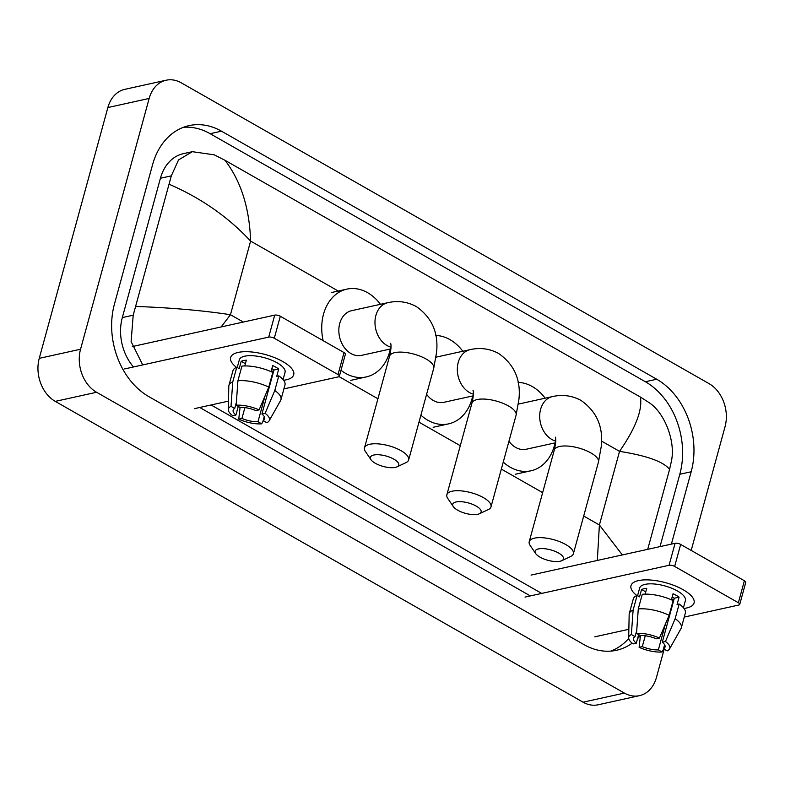 <?xml version="1.0" encoding="UTF-8"?>
<svg xmlns="http://www.w3.org/2000/svg" width="785" height="785" viewBox="0 0 785 785"><rect width="100%" height="100%" fill="white"/><g stroke="black" fill="none" stroke-linecap="round" stroke-linejoin="round"><path stroke-width="1.18" d="M683.176 589.741A32.695 12.011 15.3 0 1 687.699 592.675A32.695 12.011 15.3 0 1 684 608.444A32.695 12.011 15.3 0 0 694.068 602.929A32.695 12.011 15.3 0 0 683.176 589.741A32.695 12.011 15.3 0 0 641.688 580.086A32.695 12.011 15.3 0 0 636.841 595.55A32.695 12.011 15.3 0 1 630.993 585.679A32.695 12.011 15.3 0 1 650.755 580.046A32.695 12.011 15.3 0 1 683.176 589.741M594.765 636.831L628.854 629.305M684.265 617.069L738.793 605.029A4.092 1.501 -164.7 0 0 739.735 604.401A4.092 1.501 -164.7 0 0 738.371 602.752L744.386 580.753A4.092 1.501 15.3 0 1 745.75 582.401L739.735 604.401M674.649 566.436A4.092 1.501 -164.7 0 0 669.065 565.288L675.08 543.289A4.092 1.501 15.3 0 1 680.664 544.437L674.649 566.436L738.371 602.752M525.028 597.091L669.065 565.288M680.664 544.437L744.386 580.753M675.08 543.289L531.053 575.091M672.235 596.767A16.348 6.005 -164.7 0 1 674.325 598.209L662.285 642.208A16.348 6.005 15.3 0 1 665.052 647.017A16.348 6.005 15.3 0 1 663.511 648.763L664.61 644.72M671.724 605.814A16.348 6.005 -164.7 0 0 672.264 605.745M665.435 624.006L658.35 649.902A16.348 6.005 15.3 0 1 642.297 646.624L645.26 635.771M674.07 599.151A16.348 6.005 15.3 0 1 671.538 599.318M671.401 599.809L673.059 593.735A23.707 8.704 15.3 0 1 676.297 595.393A23.707 8.704 15.3 0 1 679.074 597.159L677.072 604.489L679.162 604.028A26.975 9.911 15.3 0 1 685.334 613.154L681.321 627.823A26.975 9.911 15.3 0 1 680.968 628.667L669.507 648.979A21.254 7.801 15.3 0 1 667.201 650.873L663.511 648.763M637.577 595.687L639.657 588.043A23.707 8.704 15.3 0 1 653.993 583.962A23.707 8.704 15.3 0 1 677.494 590.997A23.707 8.704 15.3 0 1 685.393 600.554L683.431 607.727M645.152 594.127L646.732 588.348A23.707 8.704 15.3 0 0 641.571 589.486L639.559 596.816L637.126 595.432L633.112 610.092L631.366 634.535L635.065 636.635L636.733 630.541M638.637 634.594L636.282 643.2L633.112 643.896A21.254 7.801 15.3 0 1 628.687 637.812L629.158 614.498A26.975 9.911 15.3 0 1 629.285 613.585L633.299 598.916A26.975 9.911 15.3 0 1 637.126 595.432M642.287 594.294A26.975 9.911 15.3 0 1 673.147 600.604L669.134 615.273L659.449 638.077L656.28 638.784A16.348 6.005 15.3 0 0 640.226 635.497L636.527 633.387L638.274 608.954L642.287 594.294M629.285 613.585A26.975 9.911 15.3 0 1 633.112 610.092M638.274 608.954A26.975 9.911 15.3 0 1 669.134 615.273M640.432 635.487L639.118 647.321L642.297 646.624M658.35 649.902L662.04 652.011L663.698 648.871M662.04 652.011A21.254 7.801 15.3 0 1 639.118 647.321M628.687 637.812A21.254 7.801 15.3 0 1 631.366 634.535M636.527 633.387A21.254 7.801 15.3 0 1 659.449 638.077M636.282 643.2A16.348 6.005 15.3 0 1 633.515 638.391A16.348 6.005 15.3 0 1 635.065 636.635M662.285 642.208L665.464 641.502L675.149 618.698L679.162 604.028M675.149 618.698A26.975 9.911 15.3 0 1 681.321 627.823M665.464 641.502A21.254 7.801 15.3 0 1 669.507 648.979M674.325 598.209L679.074 597.159M641.571 589.486L645.77 591.88M558.577 553.033A14.709 5.407 -164.7 0 0 541.424 548.587A14.709 5.407 -164.7 0 0 535.684 553.572A14.709 5.407 -164.7 0 0 539.992 557.134A14.709 5.407 -164.7 0 0 561.766 560.706A14.709 5.407 -164.7 0 0 558.577 553.033M535.684 553.572L530.13 545.398A22.883 8.409 15.3 0 1 529.218 541.709A22.883 8.409 15.3 0 1 543.053 537.764A22.883 8.409 15.3 0 1 565.749 544.554A22.883 8.409 15.3 0 1 573.364 553.788A22.883 8.409 15.3 0 1 570.695 556.496L561.766 560.706M518.129 382.393A44.961 34.285 -102.5 0 1 545.173 398.191M555.044 442.887A44.961 34.285 -102.5 0 1 554.357 445.743A44.961 34.285 -102.5 0 1 530.984 470.794A44.961 34.285 -102.5 0 1 503.254 462.1M508.955 441.268A22.883 17.456 77.5 0 0 526.225 449.246L555.643 442.75M476.22 506.089A14.709 5.407 -164.7 0 0 459.068 501.644A14.709 5.407 -164.7 0 0 453.328 506.629A14.709 5.407 -164.7 0 0 457.635 510.191A14.709 5.407 -164.7 0 0 479.409 513.763A14.709 5.407 -164.7 0 0 476.22 506.089M453.328 506.629L447.784 498.465A22.883 8.409 15.3 0 1 446.861 494.766A22.883 8.409 15.3 0 1 460.697 490.831A22.883 8.409 15.3 0 1 483.393 497.621A22.883 8.409 15.3 0 1 491.008 506.845A22.883 8.409 15.3 0 1 488.339 509.563L479.409 513.763M435.773 335.46A44.961 34.285 -102.5 0 1 462.816 351.248M472.688 395.944A44.961 34.285 -102.5 0 1 472.001 398.809A44.961 34.285 -102.5 0 1 448.627 423.861A44.961 34.285 -102.5 0 1 420.897 415.157M426.598 394.335A22.883 17.456 77.5 0 0 443.868 402.312L473.286 395.817M393.864 459.156A14.709 5.407 -164.7 0 0 376.712 454.711A14.709 5.407 -164.7 0 0 370.971 459.696A14.709 5.407 -164.7 0 0 375.279 463.258A14.709 5.407 -164.7 0 0 397.053 466.83A14.709 5.407 -164.7 0 0 393.864 459.156M370.971 459.696L365.427 451.522A22.883 8.409 15.3 0 1 364.505 447.833A22.883 8.409 15.3 0 1 378.341 443.888A22.883 8.409 15.3 0 1 401.037 450.678A22.883 8.409 15.3 0 1 408.651 459.912A22.883 8.409 15.3 0 1 405.982 462.62L397.053 466.83M390.645 343.359C390.263 342.859 392.323 344.34 389.586 356.164A22.883 8.409 -164.7 0 1 403.411 352.229A22.883 8.409 -164.7 0 1 426.108 359.02A22.883 8.409 -164.7 0 1 433.732 368.243L436.558 352.504C438.668 332.811 431.907 317.493 416.295 306.552C407.346 301.715 397.838 300.429 387.78 302.696L351.651 310.674A22.883 17.456 77.5 0 0 339.748 323.43A22.883 17.456 77.5 0 0 343.781 346.744A22.883 17.456 77.5 0 0 361.512 355.37L390.93 348.883M323.155 340.68A44.961 34.285 -102.5 0 1 323.518 314.186A44.961 34.285 -102.5 0 1 346.891 289.125A44.961 34.285 -102.5 0 1 380.46 304.315M390.331 349.011A44.961 34.285 -102.5 0 1 389.645 351.866A44.961 34.285 -102.5 0 1 366.271 376.928A44.961 34.285 -102.5 0 1 340.994 370.294M282.816 361.571A32.695 12.011 15.3 0 1 287.339 364.495A32.695 12.011 15.3 0 1 283.64 380.274A32.695 12.011 15.3 0 0 293.708 374.759A32.695 12.011 15.3 0 0 282.816 361.571A32.695 12.011 15.3 0 0 241.329 351.915A32.695 12.011 15.3 0 0 236.481 367.37A32.695 12.011 15.3 0 1 230.633 357.499A32.695 12.011 15.3 0 1 250.395 351.866A32.695 12.011 15.3 0 1 282.816 361.571M194.405 408.661L228.494 401.125M283.905 388.899L338.433 376.859A4.092 1.501 -164.7 0 0 339.375 376.221A4.092 1.501 -164.7 0 0 338.011 374.573L344.026 352.573A4.092 1.501 15.3 0 1 345.39 354.221L339.375 376.221M274.289 338.257A4.092 1.501 -164.7 0 0 268.705 337.118L274.721 315.119A4.092 1.501 15.3 0 1 280.314 316.257L274.289 338.257L338.011 374.573M124.668 368.911L268.705 337.118M280.314 316.257L344.026 352.573M274.721 315.119L132.322 346.558M271.875 368.597A16.348 6.005 -164.7 0 1 273.965 370.029L261.925 414.029A16.348 6.005 15.3 0 1 264.692 418.837A16.348 6.005 15.3 0 1 263.152 420.593L264.251 416.55M271.365 377.634A16.348 6.005 -164.7 0 0 271.904 377.575M265.075 395.836L257.99 421.731A16.348 6.005 15.3 0 1 241.937 418.444L244.9 407.592M273.71 370.971A16.348 6.005 15.3 0 1 271.178 371.148M271.041 371.629L272.709 365.555A23.707 8.704 15.3 0 1 275.937 367.223A23.707 8.704 15.3 0 1 278.714 368.989L276.712 376.319L278.803 375.858A26.975 9.911 15.3 0 1 284.975 384.974L280.961 399.643A26.975 9.911 15.3 0 1 280.608 400.497L269.147 420.799A21.254 7.801 15.3 0 1 266.841 422.693L263.152 420.593M237.217 367.508L239.307 359.873A23.707 8.704 15.3 0 1 253.633 355.791A23.707 8.704 15.3 0 1 277.134 362.817A23.707 8.704 15.3 0 1 285.034 372.384L283.071 379.557M244.792 365.947L246.372 360.168A23.707 8.704 15.3 0 0 241.211 361.306L239.199 368.646L236.766 367.252L232.752 381.922L231.006 406.355L234.705 408.465L236.373 402.362M238.277 406.414L235.922 415.02L232.752 415.726A21.254 7.801 15.3 0 1 228.327 409.633L228.798 386.318A26.975 9.911 15.3 0 1 228.926 385.406L232.939 370.746A26.975 9.911 15.3 0 1 236.766 367.252M241.927 366.114A26.975 9.911 15.3 0 1 272.787 372.433L268.774 387.093L259.089 409.907L255.92 410.604A16.348 6.005 15.3 0 0 239.867 407.327L236.167 405.217L237.914 380.784L241.927 366.114M228.926 385.406A26.975 9.911 15.3 0 1 232.752 381.922M237.914 380.784A26.975 9.911 15.3 0 1 268.774 387.093M240.073 407.317L238.758 419.151L241.937 418.444M257.99 421.731L261.68 423.841L263.338 420.701M261.68 423.841A21.254 7.801 15.3 0 1 238.758 419.151M228.327 409.633A21.254 7.801 15.3 0 1 231.006 406.355M236.167 405.217A21.254 7.801 15.3 0 1 259.089 409.907M235.922 415.02A16.348 6.005 15.3 0 1 233.155 410.212A16.348 6.005 15.3 0 1 234.705 408.465M261.925 414.029L265.104 413.332L274.789 390.518L278.803 375.858M274.789 390.518A26.975 9.911 15.3 0 1 280.961 399.643M265.104 413.332A21.254 7.801 15.3 0 1 269.147 420.799M273.965 370.029L278.714 368.989M241.211 361.306L245.411 363.7M664.179 649.156L656.446 677.445A32.695 24.934 -102.5 0 1 639.441 695.667L598.141 704.783A32.695 24.934 -102.5 0 1 583.069 702.192L55.274 401.38A32.695 24.934 -102.5 0 1 39.25 358.352L107.859 107.555A32.695 24.934 -102.5 0 1 124.854 89.333L166.155 80.217A32.695 24.934 -102.5 0 1 181.227 82.808L709.032 383.62A32.695 24.934 -102.5 0 1 725.055 426.647L691.192 550.432M639.441 695.667A32.695 24.934 -102.5 0 1 624.369 693.077L96.575 392.264A32.695 24.934 -102.5 0 1 80.551 349.227L149.16 98.439A32.695 24.934 -102.5 0 1 166.155 80.217M671.381 544.113L691.173 471.765A70.297 53.615 77.5 0 0 656.721 379.233L221.498 131.183A70.297 53.615 77.5 0 0 189.087 125.61A70.297 53.615 77.5 0 0 152.545 164.791L114.433 304.119A70.297 53.615 77.5 0 0 148.875 396.651L584.099 644.691A70.297 53.615 77.5 0 0 616.51 650.274A70.297 53.615 77.5 0 0 632.17 643.18M637.528 638.656A70.297 53.615 77.5 0 0 640.423 635.565M660.018 546.615L679.81 474.268A70.297 53.615 77.5 0 0 645.368 381.745L210.144 133.695A70.297 53.615 77.5 0 0 183.504 127.268M610.74 651.118A70.297 53.615 77.5 0 0 628.736 638.45M199.724 407.484L530.346 595.913M142.733 364.927L131.115 341.583L133.205 315.187L171.316 175.85L178.538 159.934L192.305 151.682L183.376 153.654A44.137 33.667 77.5 0 0 160.425 178.264L122.313 317.591A44.137 33.667 77.5 0 0 133.489 366.968M541.709 593.411L211.077 404.972M192.305 151.682L214.256 154.831L224.991 160.297C240.966 181.119 249.502 208.045 250.601 241.093C228.317 217.111 201.264 198.203 169.432 184.367M647.713 549.333L669.576 469.41C663.639 461.708 646.958 455.692 619.542 451.355C635.624 428.11 642.581 410.005 640.393 397.053L224.991 160.297M640.393 397.053L649.48 402.882C664.198 412.655 675.708 440.552 671.469 460.903L669.576 469.41M136.021 306.464C171.169 307.72 202.648 310.477 230.456 314.716L221.154 326.943M597.326 560.461L599.397 524.988L622.338 554.936M518.394 404.098L552.493 396.572C562.551 394.305 572.059 395.591 581.008 400.428C596.62 411.369 603.38 426.687 601.271 446.371L598.445 462.12A22.883 8.409 -164.7 0 0 590.82 452.886A22.883 8.409 -164.7 0 0 568.124 446.096A22.883 8.409 -164.7 0 0 554.298 450.04L529.218 541.709M552.493 396.572A22.883 17.456 77.5 0 0 540.6 409.328A22.883 17.456 77.5 0 0 551.816 439.453A22.883 17.456 77.5 0 0 555.731 441.082M436.038 357.165L470.136 349.639C480.194 347.372 489.703 348.658 498.652 353.486C514.263 364.436 521.024 379.754 518.914 399.437L516.088 415.186A22.883 8.409 -164.7 0 0 508.464 405.953A22.883 8.409 -164.7 0 0 485.768 399.163A22.883 8.409 -164.7 0 0 471.942 403.107L446.861 494.766M470.136 349.639A22.883 17.456 77.5 0 0 458.244 362.395A22.883 17.456 77.5 0 0 469.459 392.52A22.883 17.456 77.5 0 0 473.375 394.149M387.78 302.696A22.883 17.456 77.5 0 0 375.887 315.452A22.883 17.456 77.5 0 0 387.103 345.577A22.883 17.456 77.5 0 0 391.018 347.205M583.697 516.039L599.397 524.988L619.542 451.355L601.506 441.082M243.321 322.046L230.456 314.716L250.601 241.093L339.689 291.863M339.061 376.614L377.928 398.77M418.984 422.163L460.285 445.703M501.34 469.106L542.641 492.637M149.16 98.439L107.859 107.555M80.551 349.227L39.25 358.352M96.575 392.264L55.274 401.38M624.369 693.077L583.069 702.192M210.144 133.695L221.498 131.183M645.368 381.745L656.721 379.233M679.81 474.268L691.173 471.765M122.313 317.591L133.205 315.187M160.425 178.264L171.316 175.85M530.984 470.794L515.5 474.218M598.445 462.12L573.364 553.788M555.358 437.235C554.975 436.735 557.036 438.216 554.298 450.04M448.627 423.861L433.143 427.285M516.088 415.186L491.008 506.845M473.002 390.292C472.619 389.802 474.68 391.283 471.942 403.107M389.586 356.164L364.505 447.833M346.891 289.125L331.398 292.55M366.271 376.928L350.787 380.342M433.732 368.243L408.651 459.912"/></g></svg>
